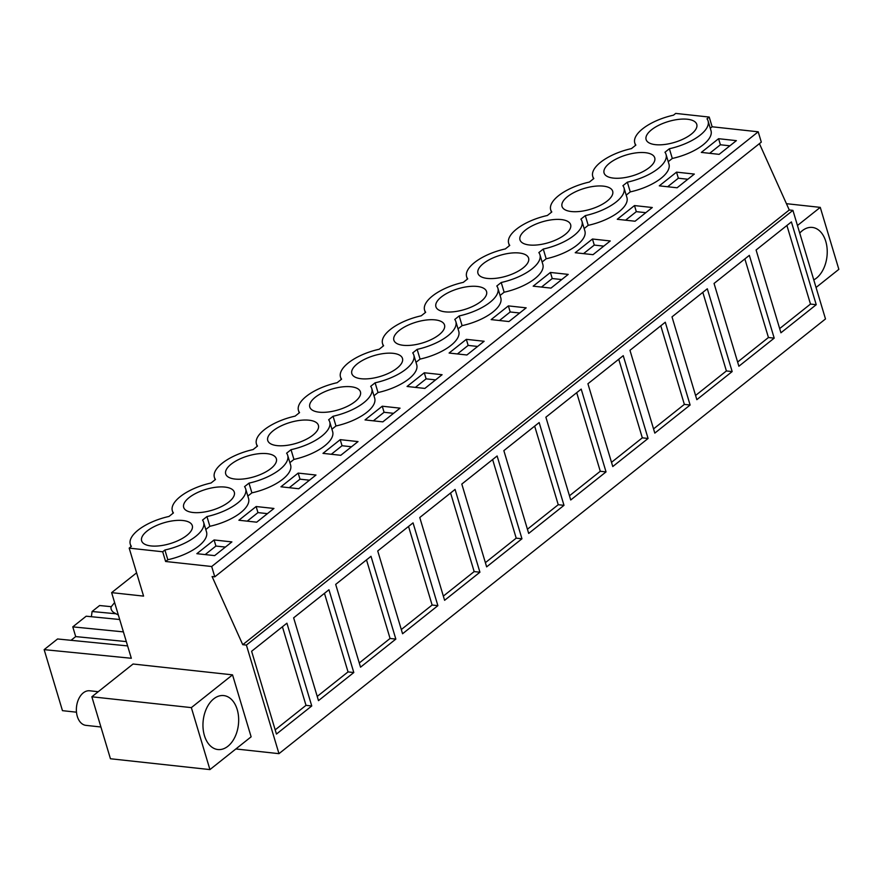 <?xml version="1.0" encoding="UTF-8"?>
<svg xmlns="http://www.w3.org/2000/svg" width="883" height="883" viewBox="0 0 883 883"><rect width="100%" height="100%" fill="white"/><g stroke="black" fill="none" stroke-linecap="round" stroke-linejoin="round"><path stroke-width="1.32" d="M235.86 748.961L278.973 753.663L246.401 645.087L792.923 210.375L825.495 318.951L278.973 753.663M76.479 712.195L62.461 710.66L44.15 649.634L131.324 658.276L111.633 592.636L143.576 596.113L129.183 548.122L162.693 551.776L165.607 561.489L211.688 566.511L214.779 576.842L212.086 576.544L242.748 644.689L246.401 645.087M209.933 769.59L251.125 736.819L232.538 674.855L133.057 664.016L91.854 696.786L110.441 758.751L209.933 769.59L191.346 707.625L91.854 696.786M311.754 705.97L286.92 623.188L251.611 651.268L276.445 734.06L311.754 705.97L306.004 705.351L275.187 729.855M690.12 405.021L665.285 322.229L629.965 350.319L654.811 433.111L690.12 405.021L684.358 404.392L653.541 428.906M707.316 288.785L732.162 371.577L696.842 399.668L672.007 316.876L707.316 288.785M413.045 522.868L437.88 605.661L402.571 633.751L377.725 550.959L413.045 522.868M479.922 572.217L455.076 489.425L419.767 517.515L444.602 600.308L479.922 572.217L474.16 571.588L443.343 596.102M328.962 589.745L353.796 672.537L318.487 700.627L293.642 617.835L328.962 589.745M371.003 556.301L395.838 639.093L360.529 667.184L335.683 584.391L371.003 556.301M606.036 471.897L581.202 389.105L545.882 417.195L570.727 499.988L606.036 471.897L600.274 471.268L569.469 495.782M623.243 355.672L648.078 438.465L612.769 466.544L587.923 383.752L623.243 355.672M521.963 538.773L497.118 455.981L461.809 484.072L486.643 566.864L521.963 538.773L516.202 538.155L485.385 562.659M539.16 422.549L563.994 505.341L528.685 533.431L503.851 450.639L539.16 422.549M749.358 255.353L774.203 338.145L738.883 366.235L714.049 283.443L749.358 255.353M791.4 221.909L816.234 304.701L780.925 332.792L756.091 249.999L791.4 221.909M242.748 644.689L789.27 209.977L792.923 210.375M759.413 143.631L789.27 209.977M214.779 576.842L761.301 142.13L758.21 131.799L712.128 126.777L709.215 117.064L675.705 113.41L673.486 115.176A38.267 15.739 163.3 0 0 642.636 128.819A38.267 15.739 163.3 0 0 634.778 142.958A38.267 15.739 163.3 0 0 635.87 145.088L631.444 148.609A38.267 15.739 163.3 0 0 600.595 162.262A38.267 15.739 163.3 0 0 592.736 176.39A38.267 15.739 163.3 0 0 593.829 178.532L589.403 182.053A38.267 15.739 163.3 0 0 558.553 195.695A38.267 15.739 163.3 0 0 550.705 209.834A38.267 15.739 163.3 0 0 551.798 211.964L547.361 215.485A38.267 15.739 163.3 0 0 516.511 229.138A38.267 15.739 163.3 0 0 508.663 243.267A38.267 15.739 163.3 0 0 509.756 245.408L505.33 248.929A38.267 15.739 163.3 0 0 474.48 262.582A38.267 15.739 163.3 0 0 466.621 276.71A38.267 15.739 163.3 0 0 467.714 278.851L463.288 282.372A38.267 15.739 163.3 0 0 432.438 296.015A38.267 15.739 163.3 0 0 424.58 310.154A38.267 15.739 163.3 0 0 425.672 312.284L421.246 315.805A38.267 15.739 163.3 0 0 390.396 329.458A38.267 15.739 163.3 0 0 382.538 343.586A38.267 15.739 163.3 0 0 383.63 345.728L379.204 349.249A38.267 15.739 163.3 0 0 348.355 362.891A38.267 15.739 163.3 0 0 340.496 377.03A38.267 15.739 163.3 0 0 341.589 379.16L337.163 382.692A38.267 15.739 163.3 0 0 306.313 396.335A38.267 15.739 163.3 0 0 298.465 410.463A38.267 15.739 163.3 0 0 299.558 412.604L295.121 416.125A38.267 15.739 163.3 0 0 264.271 429.778A38.267 15.739 163.3 0 0 256.423 443.906A38.267 15.739 163.3 0 0 257.516 446.047L253.09 449.568A38.267 15.739 163.3 0 0 222.24 463.211A38.267 15.739 163.3 0 0 214.381 477.35A38.267 15.739 163.3 0 0 215.474 479.48L211.048 483.001A38.267 15.739 163.3 0 0 180.198 496.654A38.267 15.739 163.3 0 0 172.34 510.782A38.267 15.739 163.3 0 0 173.432 512.924L169.006 516.445A38.267 15.739 163.3 0 0 138.156 530.087A38.267 15.739 163.3 0 0 130.298 544.226A38.267 15.739 163.3 0 0 131.39 546.356L129.183 548.122M211.688 566.511L758.21 131.799M668.232 161.688L672.305 158.454L669.38 148.741L664.954 152.262A38.267 15.739 163.3 0 1 666.047 154.393A38.267 15.739 163.3 0 1 658.199 168.532A38.267 15.739 163.3 0 1 627.349 182.174L622.912 185.695A38.267 15.739 163.3 0 1 624.005 187.836A38.267 15.739 163.3 0 1 616.157 201.975A38.267 15.739 163.3 0 1 585.308 215.618L580.882 219.139A38.267 15.739 163.3 0 1 581.974 221.28A38.267 15.739 163.3 0 1 574.116 235.408A38.267 15.739 163.3 0 1 543.266 249.061L538.84 252.582A38.267 15.739 163.3 0 1 539.932 254.712A38.267 15.739 163.3 0 1 532.074 268.851A38.267 15.739 163.3 0 1 501.224 282.494L496.798 286.015A38.267 15.739 163.3 0 1 497.891 288.156A38.267 15.739 163.3 0 1 490.032 302.284A38.267 15.739 163.3 0 1 459.182 315.937L454.756 319.458A38.267 15.739 163.3 0 1 455.849 321.6A38.267 15.739 163.3 0 1 447.99 335.728A38.267 15.739 163.3 0 1 417.14 349.37L412.714 352.902A38.267 15.739 163.3 0 1 413.807 355.032A38.267 15.739 163.3 0 1 405.959 369.171A38.267 15.739 163.3 0 1 375.109 382.814L370.672 386.335A38.267 15.739 163.3 0 1 371.765 388.476A38.267 15.739 163.3 0 1 363.917 402.604A38.267 15.739 163.3 0 1 333.068 416.257L328.642 419.778A38.267 15.739 163.3 0 1 329.734 421.908A38.267 15.739 163.3 0 1 321.876 436.047A38.267 15.739 163.3 0 1 291.026 449.69L286.6 453.211A38.267 15.739 163.3 0 1 287.692 455.352A38.267 15.739 163.3 0 1 279.834 469.48A38.267 15.739 163.3 0 1 248.984 483.133L244.558 486.654A38.267 15.739 163.3 0 1 245.651 488.796A38.267 15.739 163.3 0 1 237.792 502.924A38.267 15.739 163.3 0 1 206.942 516.566L202.516 520.098A38.267 15.739 163.3 0 1 203.609 522.228A38.267 15.739 163.3 0 1 195.75 536.367A38.267 15.739 163.3 0 1 164.9 550.01L162.693 551.776M666.047 154.393L668.961 164.117A38.267 15.739 163.3 0 1 630.263 191.898L627.349 182.174M626.202 195.132L630.263 191.898M624.005 187.836L626.93 197.56A38.267 15.739 163.3 0 1 588.221 225.342L585.308 215.618M584.16 228.565L588.221 225.342M581.974 221.28L584.888 230.993A38.267 15.739 163.3 0 1 546.18 258.774L543.266 249.061M542.118 262.008L546.18 258.774M539.932 254.712L542.846 264.436A38.267 15.739 163.3 0 1 504.138 292.218L501.224 282.494M500.076 295.452L504.138 292.218M497.891 288.156L500.804 297.88A38.267 15.739 163.3 0 1 462.096 325.65L459.182 315.937M458.034 328.884L462.096 325.65M455.849 321.6L458.763 331.313A38.267 15.739 163.3 0 1 420.065 359.094L417.14 349.37M415.992 362.328L420.065 359.094M413.807 355.032L416.721 364.756A38.267 15.739 163.3 0 1 378.023 392.538L375.109 382.814M373.962 395.772L378.023 392.538M371.765 388.476L374.69 398.189A38.267 15.739 163.3 0 1 335.981 425.97L333.068 416.257M331.92 429.204L335.981 425.97M329.734 421.908L332.648 431.632A38.267 15.739 163.3 0 1 293.94 459.414L291.026 449.69M289.878 462.648L293.94 459.414M287.692 455.352L290.606 465.076A38.267 15.739 163.3 0 1 251.898 492.857L248.984 483.133M247.836 496.08L251.898 492.857M245.651 488.796L248.564 498.509A38.267 15.739 163.3 0 1 209.856 526.29L206.942 516.566M205.794 529.524L209.856 526.29M203.609 522.228L206.523 531.952A38.267 15.739 163.3 0 1 167.825 559.734L164.9 550.01M165.607 561.489L167.825 559.734M710.274 128.256L712.128 126.777M709.215 117.064L706.996 118.819A38.267 15.739 163.3 0 1 708.089 120.96L711.003 130.673A38.267 15.739 163.3 0 1 672.305 158.454M214.094 539.966L196.854 553.685L214.657 555.617L231.898 541.908L214.094 539.966L215.916 546.047L205.176 554.59M298.178 473.089L280.937 486.798L298.741 488.74L315.982 475.032L298.178 473.089L299.999 479.171L289.26 487.703M382.251 406.213L400.054 408.156L382.825 421.864L365.021 419.922L382.251 406.213L384.083 412.284L373.343 420.827M676.533 172.141L659.303 185.849L677.106 187.781L694.336 174.072L676.533 172.141L678.354 178.211L667.625 186.754M592.46 239.017L610.263 240.96L593.023 254.668L575.219 252.726L592.46 239.017L594.281 245.088L583.542 253.631M550.418 272.45L568.222 274.392L550.981 288.101L533.177 286.169L550.418 272.45L552.239 278.531L541.5 287.074M424.293 372.769L442.096 374.712L424.866 388.421L407.063 386.478L424.293 372.769L426.114 378.851L415.385 387.394M466.334 339.337L449.094 353.045L466.897 354.988L484.138 341.268L466.334 339.337L468.156 345.408L457.416 353.951M340.22 439.657L358.023 441.588L340.783 455.297L322.979 453.365L340.22 439.657L342.041 445.727L331.302 454.27M256.136 506.533L238.896 520.242L256.699 522.184L273.94 508.465L256.136 506.533L257.957 512.604L267.439 513.641M634.491 205.573L652.294 207.516L635.065 221.225L617.261 219.282L634.491 205.573L636.323 211.655L625.583 220.187M508.376 305.893L491.136 319.602L508.939 321.544L526.18 307.836L508.376 305.893L510.197 311.975L499.458 320.507M718.574 138.697L736.378 140.64L719.137 154.348L701.334 152.406L718.574 138.697L720.396 144.768L709.656 153.311M708.089 120.96A38.267 15.739 163.3 0 1 700.23 135.088A38.267 15.739 163.3 0 1 669.38 148.741M142.119 541.908A26.435 10.872 163.3 0 1 141.633 540.826A26.435 10.872 163.3 0 1 162.461 523.244A26.435 10.872 163.3 0 1 191.799 524.546A26.435 10.872 163.3 0 1 192.284 525.628A26.435 10.872 163.3 0 1 171.445 543.211A26.435 10.872 163.3 0 1 142.119 541.908M486.069 290.474A26.435 10.872 163.3 0 1 486.555 291.556A26.435 10.872 163.3 0 1 465.727 309.138A26.435 10.872 163.3 0 1 436.401 307.836A26.435 10.872 163.3 0 1 435.915 306.754A26.435 10.872 163.3 0 1 456.743 289.16A26.435 10.872 163.3 0 1 486.069 290.474M570.153 223.598A26.435 10.872 163.3 0 1 570.639 224.679A26.435 10.872 163.3 0 1 549.811 242.262A26.435 10.872 163.3 0 1 520.473 240.949A26.435 10.872 163.3 0 1 519.988 239.867A26.435 10.872 163.3 0 1 540.826 222.284A26.435 10.872 163.3 0 1 570.153 223.598M359.955 390.794A26.435 10.872 163.3 0 1 360.441 391.875A26.435 10.872 163.3 0 1 339.602 409.458A26.435 10.872 163.3 0 1 310.275 408.145A26.435 10.872 163.3 0 1 309.79 407.063A26.435 10.872 163.3 0 1 330.628 389.48A26.435 10.872 163.3 0 1 359.955 390.794M478.431 274.392A26.435 10.872 163.3 0 1 477.946 273.311A26.435 10.872 163.3 0 1 498.785 255.728A26.435 10.872 163.3 0 1 528.111 257.03A26.435 10.872 163.3 0 1 528.597 258.112A26.435 10.872 163.3 0 1 507.769 275.695A26.435 10.872 163.3 0 1 478.431 274.392M394.359 341.268A26.435 10.872 163.3 0 1 393.873 340.187A26.435 10.872 163.3 0 1 414.701 322.604A26.435 10.872 163.3 0 1 444.039 323.918A26.435 10.872 163.3 0 1 444.524 324.999A26.435 10.872 163.3 0 1 423.685 342.582A26.435 10.872 163.3 0 1 394.359 341.268M562.515 207.516A26.435 10.872 163.3 0 1 562.029 206.434A26.435 10.872 163.3 0 1 582.868 188.852A26.435 10.872 163.3 0 1 612.195 190.154A26.435 10.872 163.3 0 1 612.681 191.236A26.435 10.872 163.3 0 1 591.842 208.818A26.435 10.872 163.3 0 1 562.515 207.516M401.997 357.35A26.435 10.872 163.3 0 1 402.482 358.432A26.435 10.872 163.3 0 1 381.644 376.015A26.435 10.872 163.3 0 1 352.317 374.712A26.435 10.872 163.3 0 1 351.831 373.63A26.435 10.872 163.3 0 1 372.659 356.048A26.435 10.872 163.3 0 1 401.997 357.35M604.557 174.072A26.435 10.872 163.3 0 1 604.071 172.991A26.435 10.872 163.3 0 1 624.899 155.408A26.435 10.872 163.3 0 1 654.237 156.71A26.435 10.872 163.3 0 1 654.722 157.792A26.435 10.872 163.3 0 1 633.884 175.386A26.435 10.872 163.3 0 1 604.557 174.072M696.279 123.278A26.435 10.872 163.3 0 1 696.764 124.36A26.435 10.872 163.3 0 1 675.925 141.942A26.435 10.872 163.3 0 1 646.599 140.64A26.435 10.872 163.3 0 1 646.113 139.558A26.435 10.872 163.3 0 1 666.941 121.964A26.435 10.872 163.3 0 1 696.279 123.278M317.913 424.226A26.435 10.872 163.3 0 1 318.399 425.308A26.435 10.872 163.3 0 1 297.571 442.902A26.435 10.872 163.3 0 1 268.233 441.588A26.435 10.872 163.3 0 1 267.748 440.507A26.435 10.872 163.3 0 1 288.586 422.924A26.435 10.872 163.3 0 1 317.913 424.226M184.161 508.465A26.435 10.872 163.3 0 1 183.675 507.383A26.435 10.872 163.3 0 1 204.503 489.8A26.435 10.872 163.3 0 1 233.829 491.114A26.435 10.872 163.3 0 1 234.315 492.195A26.435 10.872 163.3 0 1 213.487 509.778A26.435 10.872 163.3 0 1 184.161 508.465M275.871 457.67A26.435 10.872 163.3 0 1 276.357 458.752A26.435 10.872 163.3 0 1 255.529 476.334A26.435 10.872 163.3 0 1 226.191 475.032A26.435 10.872 163.3 0 1 225.706 473.95A26.435 10.872 163.3 0 1 246.545 456.368A26.435 10.872 163.3 0 1 275.871 457.67M111.633 592.636L136.6 572.846M44.15 649.634L57.561 638.972L127.616 645.915M71.026 640.307L75.695 636.588L126.324 641.599M119.702 619.513L86.192 616.202L72.781 626.864L75.695 636.588M116.004 613.773L92.086 611.511L91.391 616.709M92.086 611.511L99.602 605.528L111.28 606.687M232.538 674.855L191.346 707.625M234.911 737.095A27.141 17.726 -83.8 0 1 217.88 749.535A27.141 17.726 -83.8 0 1 206.721 708.011A27.141 17.726 -83.8 0 1 223.752 695.583A27.141 17.726 -83.8 0 1 234.911 737.095M797.459 225.507L820.263 207.373L786.433 203.686M820.263 207.373L838.85 269.337L816.058 287.472M282.417 626.764L306.004 705.351M660.782 325.805L684.358 404.392M702.824 292.372L726.4 370.948L695.583 395.463M732.162 371.577L726.4 370.948M408.542 526.445L432.118 605.032L401.301 629.546M437.88 605.661L432.118 605.032M450.584 493.001L474.16 571.588M324.458 593.321L348.034 671.908L317.229 696.422M353.796 672.537L348.034 671.908M366.5 559.877L390.076 638.464L359.26 662.978M395.838 639.093L390.076 638.464M576.698 392.681L600.274 471.268M618.74 359.249L642.316 437.836L611.5 462.339M648.078 438.465L642.316 437.836M492.626 459.568L516.202 538.155M534.668 426.125L558.244 504.712L527.427 529.226M563.994 505.341L558.244 504.712M744.866 258.929L768.442 337.516L737.625 362.03M774.203 338.145L768.442 337.516M786.908 225.485L810.484 304.072L779.667 328.586M816.234 304.701L810.484 304.072M225.397 547.074L215.916 546.047M309.48 480.197L299.999 479.171M393.564 413.321L384.083 412.284M687.835 179.249L678.354 178.211M603.762 246.125L594.281 245.088M561.72 279.558L552.239 278.531M435.595 379.878L426.114 378.851M477.637 346.445L468.156 345.408M351.522 446.765L342.041 445.727M247.218 521.147L257.957 512.604M645.804 212.682L636.323 211.655M519.679 313.001L510.197 311.975M729.877 145.805L720.396 144.768M72.781 626.864L123.41 631.886M118.333 614.943A6.954 4.426 51.5 0 1 117.119 614.391L113.962 612.636A4.172 2.649 51.5 0 1 111.446 606.466L114.05 603.266A41.744 26.534 51.5 0 1 114.624 602.603M799.744 233.101A27.141 17.726 -83.8 0 1 812.316 227.428A27.141 17.726 -83.8 0 1 823.475 268.94A27.141 17.726 -83.8 0 1 813.773 279.878M100.916 726.996L85.938 725.362A17.395 11.369 -83.8 0 1 76.413 708.133A17.395 11.369 -83.8 0 1 89.702 690.782L98.245 691.709M593.464 178.819L592.736 176.39M551.433 212.262L550.705 209.834M509.392 245.695L508.663 243.267M467.35 279.138L466.621 276.71M425.308 312.571L424.58 310.154M383.266 346.015L382.538 343.586M341.224 379.458L340.496 377.03M299.194 412.891L298.465 410.463M257.152 446.334L256.423 443.906M215.11 479.778L214.381 477.35M173.068 513.211L172.34 510.782M131.026 546.654L130.298 544.226M635.506 145.375L634.778 142.958"/></g></svg>
